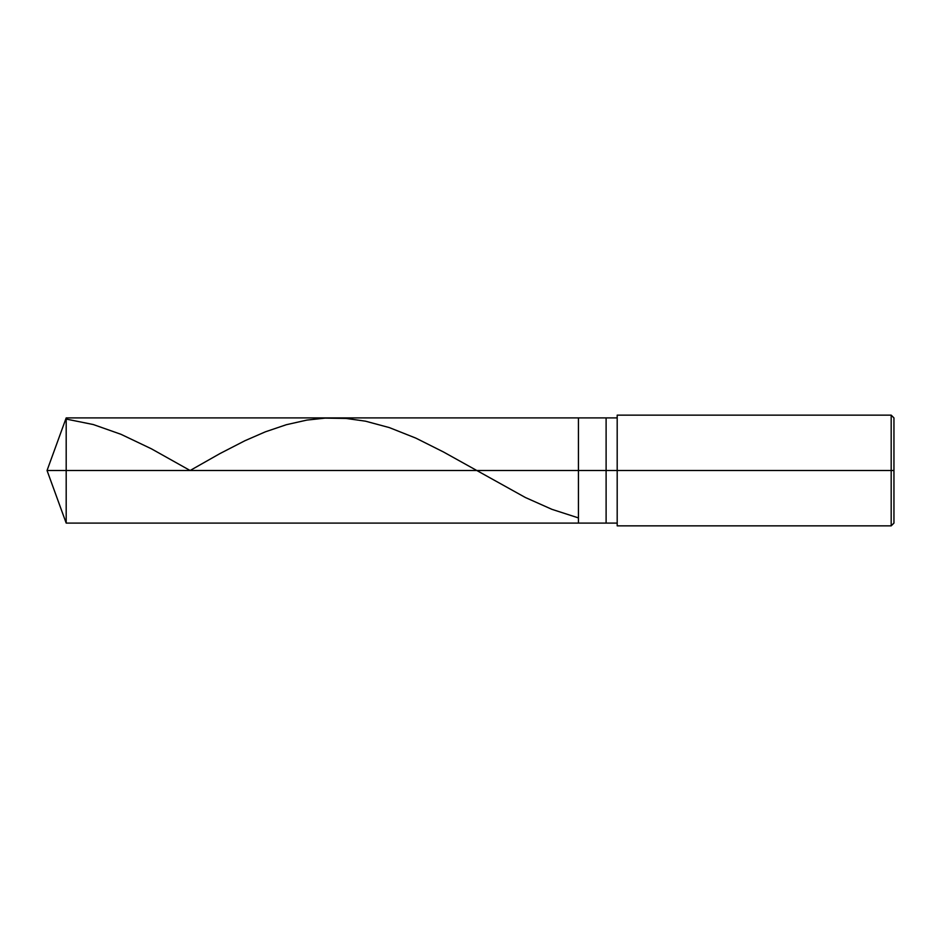 <?xml version="1.0" encoding="UTF-8"?>
<svg xmlns="http://www.w3.org/2000/svg" width="941" height="941" viewBox="0 0 941 941"><rect width="100%" height="100%" fill="white"/><g stroke="black" fill="none" stroke-linecap="round" stroke-linejoin="round"><path stroke-width="1.41" d="M617.19 417.91L66.188 417.91L47.05 470.5L66.188 470.5L66.188 523.09L66.188 470.5L66.188 523.09L66.188 470.5L578.433 470.5L578.433 523.09L578.433 417.91L578.433 470.5L47.05 470.5L66.188 523.09L617.19 523.09M66.188 470.5L66.188 417.91L66.188 470.5M578.433 470.5L578.433 523.09L578.433 470.5L606.11 470.5L606.11 523.09L606.11 470.5L606.11 523.09L606.11 470.5L617.19 470.5L617.19 525.854L617.19 470.5L891.186 470.5L891.186 525.854L891.186 470.5L891.186 525.854L891.186 470.5L893.95 470.5L893.95 523.09L893.95 417.91L893.95 470.5L891.186 470.5L891.186 415.146L891.186 470.5L606.11 470.5L606.11 417.91L606.11 470.5L578.433 470.5L578.433 417.91L578.433 470.5M606.11 470.5L606.11 417.91L606.11 470.5M617.19 470.5L617.19 415.146L617.19 470.5M891.186 470.5L891.186 415.146L891.186 470.5M66.188 419.074L93.3 424.544L120.954 434.295L151.383 448.798L190.117 470.5L219.982 453.562L244.872 440.753L265.338 431.837L286.358 424.709L306.837 420.098L325.092 418.122L346.112 418.439L365.473 421.18L389.256 427.567L415.816 438.106L443.47 451.974L525.349 497.495L551.896 509.328L577.903 517.738M617.19 525.854L891.186 525.854L893.95 523.09M617.19 415.146L891.186 415.146L893.95 417.91"/></g></svg>
